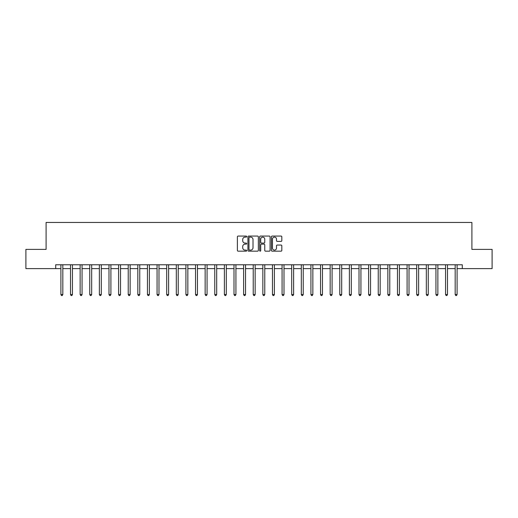 <?xml version="1.0" encoding="UTF-8"?>
<svg xmlns="http://www.w3.org/2000/svg" width="518" height="518" viewBox="0 0 518 518"><rect width="100%" height="100%" fill="white"/><g stroke="black" fill="none" stroke-linecap="round" stroke-linejoin="round"><path stroke-width="0.78" d="M246.691 236.59A0.531 0.531 0 0 0 246.16 236.066L238.138 236.066A0.758 0.758 0 0 0 237.386 236.817L237.386 250.408A0.758 0.758 0 0 0 238.138 251.165L246.16 251.165A0.531 0.531 0 0 0 246.691 250.634A0.531 0.531 0 0 0 246.16 250.11L245.124 250.11A2.415 2.415 0 0 1 242.709 247.695L242.709 246.562A2.415 2.415 0 0 1 245.124 244.14L246.16 244.14A0.531 0.531 0 0 0 246.691 243.615A0.531 0.531 0 0 0 246.16 243.084L245.124 243.084A2.415 2.415 0 0 1 242.709 240.669L242.709 239.536A2.415 2.415 0 0 1 245.124 237.121L246.16 237.121A0.531 0.531 0 0 0 246.691 236.59M281.067 241.388A0.758 0.758 0 0 0 281.824 240.63L281.824 236.817A0.758 0.758 0 0 0 281.067 236.066L272.157 236.066A0.758 0.758 0 0 0 271.406 236.817L271.406 250.408A0.758 0.758 0 0 0 272.157 251.165L281.067 251.165A0.758 0.758 0 0 0 281.824 250.408L281.824 245.804A0.758 0.758 0 0 0 281.067 245.046L277.253 245.046A0.758 0.758 0 0 0 276.502 245.804L276.502 248.09A2.02 2.02 0 0 1 274.482 250.11A2.02 2.02 0 0 1 272.462 248.09L272.462 239.141A2.02 2.02 0 0 1 274.482 237.121A2.02 2.02 0 0 1 276.502 239.141L276.502 240.63A0.758 0.758 0 0 0 277.253 241.388L281.067 241.388M55.711 268.615L25.9 268.615L25.9 249.385L46.096 249.385L46.096 222.455L471.904 222.455L471.904 249.385L492.1 249.385L492.1 268.615L462.289 268.615L462.289 264.769L55.711 264.769L55.711 268.615L60.904 268.615M258.34 236.817A0.758 0.758 0 0 0 257.582 236.066L248.672 236.066A0.758 0.758 0 0 0 247.921 236.817L247.921 250.408A0.758 0.758 0 0 0 248.672 251.165L257.582 251.165A0.758 0.758 0 0 0 258.34 250.408L258.34 236.817M260.418 236.066L269.328 236.066A0.758 0.758 0 0 1 270.079 236.817L270.079 250.408A0.758 0.758 0 0 1 269.328 251.165L265.514 251.165A0.758 0.758 0 0 1 264.756 250.408L264.756 244.897A0.758 0.758 0 0 0 264.005 244.14L261.473 244.14A0.758 0.758 0 0 0 260.716 244.897L260.716 250.634A0.531 0.531 0 0 1 260.191 251.165A0.531 0.531 0 0 1 259.66 250.634L259.66 236.817A0.758 0.758 0 0 1 260.418 236.066M62.827 268.615L70.519 268.615M72.442 268.615L80.135 268.615M82.058 268.615L89.75 268.615M91.673 268.615L99.372 268.615M101.295 268.615L108.987 268.615M110.91 268.615L118.603 268.615M120.526 268.615L128.218 268.615M130.141 268.615L137.833 268.615M139.756 268.615L147.449 268.615M149.372 268.615L157.064 268.615M158.987 268.615L166.686 268.615M168.609 268.615L176.301 268.615M178.224 268.615L185.917 268.615M187.84 268.615L195.532 268.615M197.455 268.615L205.147 268.615M207.071 268.615L214.763 268.615M216.686 268.615L224.378 268.615M226.301 268.615L234 268.615M235.923 268.615L243.615 268.615M245.538 268.615L253.231 268.615M255.154 268.615L262.846 268.615M264.769 268.615L272.462 268.615M274.385 268.615L282.077 268.615M284 268.615L291.699 268.615M293.622 268.615L301.314 268.615M303.237 268.615L310.929 268.615M312.853 268.615L320.545 268.615M322.468 268.615L330.16 268.615M332.083 268.615L339.776 268.615M341.699 268.615L349.391 268.615M351.314 268.615L359.013 268.615M360.936 268.615L368.628 268.615M370.551 268.615L378.244 268.615M380.167 268.615L387.859 268.615M389.782 268.615L397.474 268.615M399.397 268.615L407.09 268.615M409.013 268.615L416.705 268.615M418.628 268.615L426.327 268.615M428.25 268.615L435.942 268.615M437.865 268.615L445.558 268.615M447.481 268.615L455.173 268.615M457.096 268.615L462.289 268.615M249.501 237.121A0.531 0.531 0 0 0 248.977 237.645L248.977 249.579A0.531 0.531 0 0 0 249.501 250.11L250.602 250.11A2.415 2.415 0 0 0 253.017 247.695L253.017 239.536A2.415 2.415 0 0 0 250.602 237.121L249.501 237.121M264.756 239.18A2.02 2.02 0 0 0 262.736 237.16A2.02 2.02 0 0 0 260.716 239.18L260.716 242.333A0.758 0.758 0 0 0 261.473 243.084L264.005 243.084A0.758 0.758 0 0 0 264.756 242.333L264.756 239.18M62.924 264.769L62.885 264.866A0.771 0.771 90.1 0 0 62.827 265.151L62.827 294.541L60.904 294.541L60.904 265.151A0.771 0.771 90.1 0 0 60.846 264.866L60.807 264.769M62.827 294.541L62.251 295.545L61.48 295.545L60.904 294.541M72.539 264.769L72.501 264.866A0.771 0.771 0 0 0 72.442 265.151L72.442 294.541L70.519 294.541L70.519 265.151A0.771 0.771 0 0 0 70.461 264.866L70.422 264.769M72.442 294.541L71.866 295.545L71.096 295.545L70.519 294.541M82.155 264.769L82.116 264.866A0.771 0.771 0 0 0 82.058 265.151L82.058 294.541L80.135 294.541L80.135 265.151A0.771 0.771 0 0 0 80.083 264.866L80.044 264.769M82.058 294.541L81.481 295.545L80.711 295.545L80.135 294.541M91.77 264.769L91.731 264.866A0.771 0.771 0 0 0 91.673 265.151L91.673 294.541L89.75 294.541L89.75 265.151A0.771 0.771 0 0 0 89.698 264.866L89.659 264.769M91.673 294.541L91.097 295.545L90.326 295.545L89.75 294.541M101.386 264.769L101.347 264.866A0.771 0.771 0 0 0 101.295 265.151L101.295 294.541L99.372 294.541L99.372 265.151A0.771 0.771 0 0 0 99.314 264.866L99.275 264.769M101.295 294.541L100.712 295.545L99.948 295.545L99.372 294.541M111.001 264.769L110.962 264.866A0.771 0.771 0 0 0 110.91 265.151L110.91 294.541L108.987 294.541L108.987 265.151A0.771 0.771 0 0 0 108.929 264.866L108.89 264.769M110.91 294.541L110.334 295.545L109.563 295.545L108.987 294.541M120.623 264.769L120.577 264.866A0.771 0.771 0 0 0 120.526 265.151L120.526 294.541L118.603 294.541L118.603 265.151A0.771 0.771 0 0 0 118.544 264.866L118.505 264.769M120.526 294.541L119.949 295.545L119.179 295.545L118.603 294.541M130.238 264.769L130.199 264.866A0.771 0.771 0 0 0 130.141 265.151L130.141 294.541L128.218 294.541L128.218 265.151A0.771 0.771 0 0 0 128.16 264.866L128.121 264.769M130.141 294.541L129.565 295.545L128.794 295.545L128.218 294.541M139.854 264.769L139.815 264.866A0.771 0.771 0 0 0 139.756 265.151L139.756 294.541L137.833 294.541L137.833 265.151A0.771 0.771 0 0 0 137.782 264.866L137.736 264.769M139.756 294.541L139.18 295.545L138.41 295.545L137.833 294.541M149.469 264.769L149.43 264.866A0.771 0.771 0 0 0 149.372 265.151L149.372 294.541L147.449 294.541L147.449 265.151A0.771 0.771 0 0 0 147.397 264.866L147.358 264.769M149.372 294.541L148.796 295.545L148.025 295.545L147.449 294.541M159.084 264.769L159.045 264.866A0.771 0.771 0 0 0 158.987 265.151L158.987 294.541L157.064 294.541L157.064 265.151A0.771 0.771 0 0 0 157.012 264.866L156.973 264.769M158.987 294.541L158.411 295.545L157.647 295.545L157.064 294.541M168.7 264.769L168.661 264.866A0.771 0.771 0 0 0 168.609 265.151L168.609 294.541L166.686 294.541L166.686 265.151A0.771 0.771 0 0 0 166.628 264.866L166.589 264.769M168.609 294.541L168.026 295.545L167.262 295.545L166.686 294.541M178.315 264.769L178.276 264.866A0.771 0.771 0 0 0 178.224 265.151L178.224 294.541L176.301 294.541L176.301 265.151A0.771 0.771 0 0 0 176.243 264.866L176.204 264.769M178.224 294.541L177.648 295.545L176.878 295.545L176.301 294.541M187.937 264.769L187.892 264.866A0.771 0.771 0 0 0 187.84 265.151L187.84 294.541L185.917 294.541L185.917 265.151A0.771 0.771 0 0 0 185.858 264.866L185.82 264.769M187.84 294.541L187.263 295.545L186.493 295.545L185.917 294.541M197.552 264.769L197.513 264.866A0.771 0.771 0 0 0 197.455 265.151L197.455 294.541L195.532 294.541L195.532 265.151A0.771 0.771 0 0 0 195.474 264.866L195.435 264.769M197.455 294.541L196.879 295.545L196.108 295.545L195.532 294.541M207.168 264.769L207.129 264.866A0.771 0.771 0 0 0 207.071 265.151L207.071 294.541L205.147 294.541L205.147 265.151A0.771 0.771 0 0 0 205.096 264.866L205.057 264.769M207.071 294.541L206.494 295.545L205.724 295.545L205.147 294.541M216.783 264.769L216.744 264.866A0.771 0.771 0 0 0 216.686 265.151L216.686 294.541L214.763 294.541L214.763 265.151A0.771 0.771 0 0 0 214.711 264.866L214.672 264.769M216.686 294.541L216.11 295.545L215.339 295.545L214.763 294.541M226.398 264.769L226.36 264.866A0.771 0.771 0 0 0 226.301 265.151L226.301 294.541L224.378 294.541L224.378 265.151A0.771 0.771 0 0 0 224.326 264.866L224.288 264.769M226.301 294.541L225.725 295.545L224.961 295.545L224.378 294.541M236.014 264.769L235.975 264.866A0.771 0.771 0 0 0 235.923 265.151L235.923 294.541L234 294.541L234 265.151A0.771 0.771 0 0 0 233.942 264.866L233.903 264.769M235.923 294.541L235.347 295.545L234.576 295.545L234 294.541M245.629 264.769L245.59 264.866A0.771 0.771 0 0 0 245.538 265.151L245.538 294.541L243.615 294.541L243.615 265.151A0.771 0.771 0 0 0 243.557 264.866L243.518 264.769M245.538 294.541L244.962 295.545L244.192 295.545L243.615 294.541M255.251 264.769L255.212 264.866A0.771 0.771 0 0 0 255.154 265.151L255.154 294.541L253.231 294.541L253.231 265.151A0.771 0.771 0 0 0 253.172 264.866L253.134 264.769M255.154 294.541L254.578 295.545L253.807 295.545L253.231 294.541M264.866 264.769L264.827 264.866A0.771 0.771 0 0 0 264.769 265.151L264.769 294.541L262.846 294.541L262.846 265.151A0.771 0.771 0 0 0 262.788 264.866L262.749 264.769M264.769 294.541L264.193 295.545L263.422 295.545L262.846 294.541M274.482 264.769L274.443 264.866A0.771 0.771 0 0 0 274.385 265.151L274.385 294.541L272.462 294.541L272.462 265.151A0.771 0.771 0 0 0 272.41 264.866L272.371 264.769M274.385 294.541L273.808 295.545L273.038 295.545L272.462 294.541M284.097 264.769L284.058 264.866A0.771 0.771 0 0 0 284 265.151L284 294.541L282.077 294.541L282.077 265.151A0.771 0.771 0 0 0 282.025 264.866L281.986 264.769M284 294.541L283.424 295.545L282.653 295.545L282.077 294.541M293.712 264.769L293.674 264.866A0.771 0.771 0 0 0 293.622 265.151L293.622 294.541L291.699 294.541L291.699 265.151A0.771 0.771 0 0 0 291.64 264.866L291.602 264.769M293.622 294.541L293.039 295.545L292.275 295.545L291.699 294.541M303.328 264.769L303.289 264.866A0.771 0.771 0 0 0 303.237 265.151L303.237 294.541L301.314 294.541L301.314 265.151A0.771 0.771 0 0 0 301.256 264.866L301.217 264.769M303.237 294.541L302.661 295.545L301.89 295.545L301.314 294.541M312.943 264.769L312.904 264.866A0.771 0.771 0 0 0 312.853 265.151L312.853 294.541L310.929 294.541L310.929 265.151A0.771 0.771 0 0 0 310.871 264.866L310.832 264.769M312.853 294.541L312.276 295.545L311.506 295.545L310.929 294.541M322.565 264.769L322.526 264.866A0.771 0.771 0 0 0 322.468 265.151L322.468 294.541L320.545 294.541L320.545 265.151A0.771 0.771 0 0 0 320.487 264.866L320.448 264.769M322.468 294.541L321.892 295.545L321.121 295.545L320.545 294.541M332.18 264.769L332.142 264.866A0.771 0.771 0 0 0 332.083 265.151L332.083 294.541L330.16 294.541L330.16 265.151A0.771 0.771 0 0 0 330.108 264.866L330.063 264.769M332.083 294.541L331.507 295.545L330.737 295.545L330.16 294.541M341.796 264.769L341.757 264.866A0.771 0.771 0 0 0 341.699 265.151L341.699 294.541L339.776 294.541L339.776 265.151A0.771 0.771 0 0 0 339.724 264.866L339.685 264.769M341.699 294.541L341.122 295.545L340.352 295.545L339.776 294.541M351.411 264.769L351.372 264.866A0.771 0.771 0 0 0 351.314 265.151L351.314 294.541L349.391 294.541L349.391 265.151A0.771 0.771 0 0 0 349.339 264.866L349.3 264.769M351.314 294.541L350.738 295.545L349.974 295.545L349.391 294.541M361.027 264.769L360.988 264.866A0.771 0.771 0 0 0 360.936 265.151L360.936 294.541L359.013 294.541L359.013 265.151A0.771 0.771 0 0 0 358.955 264.866L358.916 264.769M360.936 294.541L360.353 295.545L359.589 295.545L359.013 294.541M370.642 264.769L370.603 264.866A0.771 0.771 0 0 0 370.551 265.151L370.551 294.541L368.628 294.541L368.628 265.151A0.771 0.771 0 0 0 368.57 264.866L368.531 264.769M370.551 294.541L369.975 295.545L369.204 295.545L368.628 294.541M380.264 264.769L380.218 264.866A0.771 0.771 0 0 0 380.167 265.151L380.167 294.541L378.244 294.541L378.244 265.151A0.771 0.771 0 0 0 378.185 264.866L378.146 264.769M380.167 294.541L379.59 295.545L378.82 295.545L378.244 294.541M389.879 264.769L389.84 264.866A0.771 0.771 0 0 0 389.782 265.151L389.782 294.541L387.859 294.541L387.859 265.151A0.771 0.771 0 0 0 387.801 264.866L387.762 264.769M389.782 294.541L389.206 295.545L388.435 295.545L387.859 294.541M399.495 264.769L399.456 264.866A0.771 0.771 0 0 0 399.397 265.151L399.397 294.541L397.474 294.541L397.474 265.151A0.771 0.771 0 0 0 397.423 264.866L397.377 264.769M399.397 294.541L398.821 295.545L398.051 295.545L397.474 294.541M409.11 264.769L409.071 264.866A0.771 0.771 0 0 0 409.013 265.151L409.013 294.541L407.09 294.541L407.09 265.151A0.771 0.771 0 0 0 407.038 264.866L406.999 264.769M409.013 294.541L408.437 295.545L407.666 295.545L407.09 294.541M418.725 264.769L418.686 264.866A0.771 0.771 0 0 0 418.628 265.151L418.628 294.541L416.705 294.541L416.705 265.151A0.771 0.771 0 0 0 416.653 264.866L416.614 264.769M418.628 294.541L418.052 295.545L417.288 295.545L416.705 294.541M428.341 264.769L428.302 264.866A0.771 0.771 0 0 0 428.25 265.151L428.25 294.541L426.327 294.541L426.327 265.151A0.771 0.771 0 0 0 426.269 264.866L426.23 264.769M428.25 294.541L427.674 295.545L426.903 295.545L426.327 294.541M437.956 264.769L437.917 264.866A0.771 0.771 0 0 0 437.865 265.151L437.865 294.541L435.942 294.541L435.942 265.151A0.771 0.771 0 0 0 435.884 264.866L435.845 264.769M437.865 294.541L437.289 295.545L436.519 295.545L435.942 294.541M447.578 264.769L447.539 264.866A0.771 0.771 0 0 0 447.481 265.151L447.481 294.541L445.558 294.541L445.558 265.151A0.771 0.771 0 0 0 445.499 264.866L445.461 264.769M447.481 294.541L446.904 295.545L446.134 295.545L445.558 294.541M457.193 264.769L457.154 264.866A0.771 0.771 0 0 0 457.096 265.151L457.096 294.541L455.173 294.541L455.173 265.151A0.771 0.771 0 0 0 455.115 264.866L455.076 264.769M457.096 294.541L456.52 295.545L455.749 295.545L455.173 294.541"/></g></svg>

